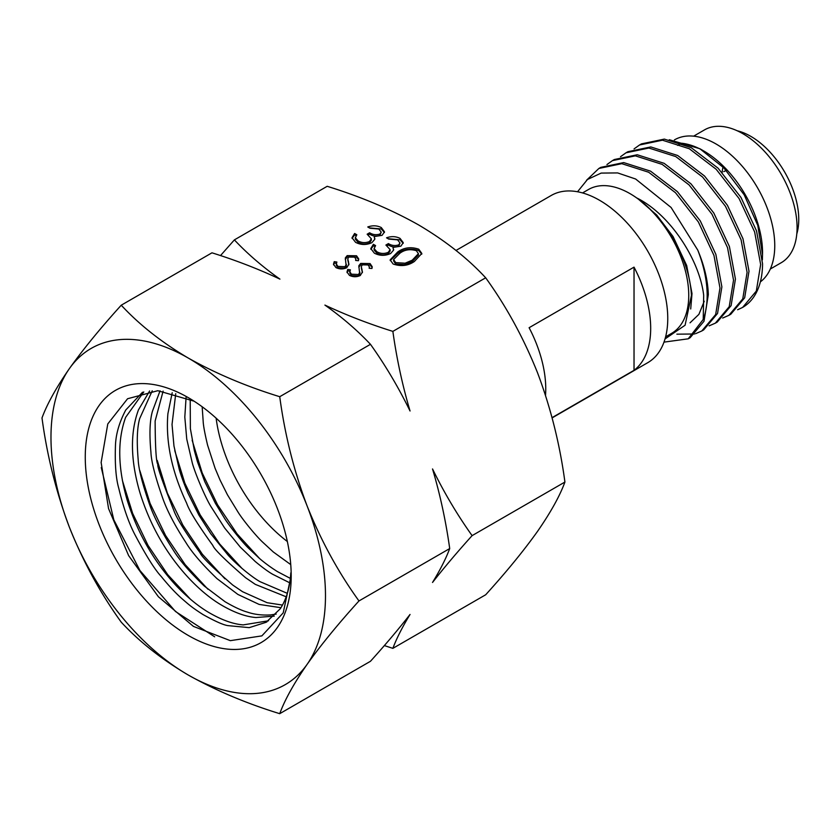 <?xml version="1.0" encoding="UTF-8"?>
<svg xmlns="http://www.w3.org/2000/svg" width="840" height="840" viewBox="0 0 840 840"><rect width="100%" height="100%" fill="white"/><g stroke="black" fill="none" stroke-linecap="round" stroke-linejoin="round"><path stroke-width="1.26" d="M287.343 541.517A121.296 70.025 60 0 1 216.132 418.183M418.688 224.973C391.545 209.654 361.043 196.77 327.191 186.302L234.381 239.883C247.485 253.827 262.668 266.91 279.93 279.121C258.636 269.084 235.977 260.327 211.974 252.819L121.243 305.204C139.367 324.755 161.7 342.363 188.223 358.029C215.754 373.506 246.257 386.4 279.731 396.701L370.461 344.316C357.357 330.372 342.174 317.289 324.912 305.088C346.217 315.116 368.865 323.883 392.868 331.38L485.678 277.798C467.828 258.478 445.505 240.859 418.688 224.973M347.739 269.462L350.385 269.84L349.87 271.782L351.414 274.197L358.544 274.491L359.867 272.097L359.762 274.386L358.817 265.776L360.696 263.424L370.062 263.571L372.225 266.742L371.952 268.485L369.169 268.264L369.348 266.795L367.857 264.621L362.523 264.39L361.294 266.595L362.429 271.981L360.276 275.52C356.601 277.179 352.979 277.116 349.409 275.352L347.004 271.961L347.739 269.462L347.739 270.869L349.923 271.183M361.294 267.697L362.387 272.632M388.731 239.075L386.536 237.815C391.335 236.093 395.84 236.292 400.06 238.392L403.263 242.666L400.848 246.172L392.973 247.422L393.54 250.152L390.653 253.502C385.098 256.022 379.659 255.906 374.346 253.166L370.797 248.566L373.401 244.314L375.585 245.584L374.126 248.63L376.887 251.748C380.489 253.785 384.279 253.984 388.258 252.357L390.106 249.617L385.906 245.039L388.416 243.59C391.493 245.595 394.905 246.036 398.664 244.902L399.998 242.949L397.582 239.862L388.731 239.075M393.635 249.396L393.54 250.152M374.126 249.438L374.105 248.304L374.126 250.037L376.887 253.155C380.489 255.192 384.279 255.392 388.258 253.764L390.106 251.034L390.106 249.617M369.957 228.239L367.762 226.978C372.572 225.257 377.076 225.456 381.286 227.556L384.489 231.829L382.074 235.337L374.209 236.586L374.766 239.316L371.889 242.655C366.334 245.175 360.895 245.07 355.572 242.329L352.023 237.731L354.627 233.478L356.822 234.749L355.362 237.794L358.113 240.912C361.715 242.949 365.505 243.149 369.485 241.521L371.343 238.781L367.143 234.203L369.642 232.754C372.719 234.759 376.142 235.2 379.89 234.066L381.234 232.113L378.819 229.026L369.957 228.239M374.861 238.56L374.766 239.316M355.362 238.602L355.331 237.468L355.362 239.201L358.113 242.319C361.715 244.356 365.505 244.555 369.485 242.928L371.343 240.188L371.343 238.781M397.793 251.906C403.998 247.496 410.991 246.593 418.782 249.207L421.827 253.459L414.372 261.482C408.03 265.839 400.953 266.69 393.131 264.012L390.149 259.885L397.793 251.906L397.793 253.312C403.998 248.903 410.991 248 418.782 250.614L421.764 254.163M334.226 261.66L336.872 262.038L336.357 263.981L337.901 266.396L345.03 266.69L346.353 264.296L346.248 266.584L345.303 257.975L347.183 255.623L356.548 255.77L358.712 258.941L358.439 260.684L355.656 260.463L355.834 258.993L354.344 256.82L349.01 256.589L347.781 258.783L348.915 264.18L346.752 267.719C343.088 269.377 339.465 269.315 335.895 267.55L333.491 264.159L334.226 261.66L334.226 263.067L336.409 263.382M347.781 259.885L348.873 264.831M279.731 396.701C284.812 434.574 293.937 470.978 307.094 505.901A194.103 112.067 60 0 1 307.094 664.388C293.916 683.413 284.792 699.846 279.731 713.675L370.461 661.29C385.371 644.784 398.559 629.171 410.046 614.45C402.308 627.123 396.585 638.432 392.868 648.354L485.678 594.773C506.468 571.841 523.761 550.694 537.558 531.332C550.736 512.306 559.86 495.873 564.921 482.044C559.839 444.161 550.715 407.768 537.558 372.844C523.719 338.216 506.425 306.537 485.678 277.798M279.731 713.675C246.257 703.374 215.754 690.48 188.223 675.003C161.7 659.337 139.367 641.728 121.243 622.178C100.454 593.365 83.16 561.687 69.363 527.131C56.185 492.125 47.061 455.731 42 417.942C47.082 404.072 56.207 387.639 69.363 368.644A194.103 112.067 60 0 1 188.223 358.029A194.103 112.067 60 0 1 307.094 505.901C320.933 540.529 338.226 572.208 358.974 600.947C338.184 623.879 320.891 645.025 307.094 664.388A194.103 112.067 60 0 1 188.223 675.003A194.103 112.067 60 0 1 69.363 527.131A194.103 112.067 60 0 1 69.363 368.644C83.202 349.241 100.495 328.094 121.243 305.204M290.745 564.606L273.326 551.996L262.406 541.916C255.476 535.385 242.099 518.952 237.689 511.539L227.441 494.792L220.059 480.06L215.061 468.216L207.606 445.231C204.823 433.598 203.343 425.607 203.165 421.25L202.167 406.76M289.748 582.813L272.738 574.308C268.401 571.851 262.574 567.588 255.234 561.509L240.251 547.061L224.668 528.034L211.68 507.717C205.853 499.065 194.219 471.345 192.097 462.126L186.743 439.058L184.81 417.07L186.081 397.383M190.208 398.78L190.376 428.631L194.355 450.566L197.431 461.675L204.697 481.509L215.376 503.265L224.91 518.91C229.215 525.641 241.427 541.38 248.819 548.468L259.518 558.485C264.915 563.105 270.889 567.483 277.431 571.599L290.356 578.403M286.199 596.799L255.308 584.367L245.511 577.668C225.015 559.913 214.127 549.182 212.856 545.475C197.999 524.947 189.273 510.867 186.669 503.244C171.77 471.587 165.522 441.725 167.905 413.658L172.21 392.742M287.343 593.355L260.001 581.658C251.108 576.607 235.158 563.251 227.882 554.862L210.84 533.799L198.902 515.088L187.887 492.975C183.614 482.759 180.695 474.737 179.151 468.919L173.964 445.988L172.032 424.452L175.739 393.687M280.959 607.708L259.13 604.422L237.878 594.426L217.014 578.645C202.293 564.47 191.94 552.457 185.945 542.598C174.993 525.788 167.265 511.035 162.771 498.341C155.243 476.9 151.294 461.559 150.938 452.34C149.258 434.185 149.762 420.483 152.46 411.212L160.041 390.82M163.128 391.104L155.127 421.04C155.295 449.19 156.272 463.659 158.056 464.457C156.471 464.541 161.753 479.923 173.891 510.615C176.6 518.186 185.335 532.256 200.099 552.846C201.401 556.532 212.279 567.263 232.733 585.05L242.571 591.717L267.099 602.7L282.492 605.073M274.25 616.13L255.99 617.526C245.584 616.718 233.741 612.381 220.458 604.496C209.874 598.111 199.343 589.333 188.853 578.183C166.677 554.358 150.423 526.05 140.102 493.248C130.515 460.814 129.959 433.041 138.432 409.931L149.636 390.978M152.24 390.768L139.681 418.593C137.099 427.791 136.605 441.494 138.191 459.701C138.547 468.93 142.485 484.26 149.993 505.722C154.602 518.354 162.341 533.096 173.187 549.927C179.183 559.818 189.535 571.841 204.236 586.016L225.141 601.787C234.224 607.089 241.626 610.533 247.349 612.098C254.247 614.471 262.007 615.416 270.617 614.922L276.203 614.082M290.819 572.849C289.957 587.328 286.451 599.288 280.287 608.748L266.112 622.293L249.228 627.638L227.997 625.632C223.493 625.023 215.166 621.337 203.018 614.565C191.783 607.373 189.073 604.842 182.27 598.952C175.875 593.365 168.851 585.869 161.196 576.44C154.854 569.709 146.044 555.681 134.757 534.366C128.656 522.648 123.323 507.266 118.745 488.208C115.878 478.275 114.786 463.764 115.489 444.675C116.036 433.493 119.469 421.921 125.78 409.983L142.537 392.217M143.787 391.923L125.654 417.312C117.264 440.37 117.831 468.143 127.323 500.63C137.728 533.358 153.972 561.666 176.075 585.553C186.659 596.652 197.201 605.42 207.711 611.856C220.994 619.742 232.827 624.089 243.212 624.897L268.569 620.771M188.223 397.614A145.625 84.073 60 0 1 291.197 575.967A145.625 84.073 60 0 1 188.223 635.418A145.625 84.073 60 0 1 85.26 457.065A145.625 84.073 60 0 1 188.223 397.614M194.061 401.173L157.815 390.705L127.575 398.738L107.783 423.938L101.136 462.494L108.559 508.62L128.646 555.639L158.424 596.778L193.441 626.399L230.349 640.658L261.87 635.88L283.217 612.864L291.186 575.222M220.5 255.591L234.381 239.883M392.868 648.354L384.342 645.582M472.112 535.626C457.212 552.132 444.014 567.746 432.526 582.456C440.265 569.793 445.988 558.485 449.705 548.562C445.893 521.241 440.171 494.697 432.526 468.951C444.224 492.839 457.422 515.057 472.112 535.626L564.921 482.044M358.974 600.947L449.705 548.562M392.868 331.38C396.68 358.701 402.402 385.235 410.046 410.991C398.349 387.104 385.161 364.875 370.461 344.316M381.286 227.556L381.286 228.963L384.416 232.533M369.338 227.882L381.286 228.963M374.209 236.586L374.776 239.274M354.627 233.478L354.627 234.885L356.024 235.694M352.096 238.445L354.627 234.885M358.113 240.912L358.113 242.319M369.485 241.521L369.485 242.928M368.277 234.959L369.642 234.171C372.719 236.177 376.142 236.607 379.89 235.473L381.234 232.113M369.642 232.754L369.642 234.171M379.89 234.066L379.89 235.473M400.06 238.392L400.06 239.809L403.179 243.369M388.112 238.718L400.06 239.809M392.973 247.422L393.54 250.11M373.401 244.314L373.401 245.721L374.787 246.53M370.87 249.291L373.401 245.721M376.887 251.748L376.887 253.155M388.258 252.357L388.258 253.764M387.051 245.795L388.416 245.007C391.493 247.013 394.905 247.443 398.664 246.309L399.998 242.949M388.416 243.59L388.416 245.007M398.664 244.902L398.664 246.309M418.782 249.207L418.782 250.614M390.222 260.589L397.793 253.312M393.603 259.529L393.603 260.935L395.703 264.022L405.132 264.632L412.188 261.618L418.435 255.066L418.435 253.659L416.356 250.698C410.172 248.829 404.723 249.648 399.987 253.166L393.603 259.529L395.703 262.615L405.132 263.214L412.188 260.211L418.435 253.659M395.703 264.022L395.703 262.615M405.132 264.632L405.132 263.214M412.188 261.618L412.188 260.211M351.414 274.197L351.414 275.604L358.544 275.898L359.762 274.386M349.87 271.782L349.87 273.2L351.414 275.604M358.544 274.491L358.544 275.898M360.696 263.424L360.696 264.831L370.062 264.978L372.173 267.509M358.817 267.183L360.696 264.831M370.062 263.571L370.062 264.978M369.348 268.275L369.348 266.795M361.977 269.231L361.977 270.637M347.078 272.654L347.739 270.869M337.901 266.396L337.901 267.803L345.03 268.097L346.248 266.584M336.357 263.981L336.357 265.387L337.901 267.803M345.03 266.69L345.03 268.097M347.183 255.623L347.183 257.029L356.548 257.177L358.649 259.707M345.303 259.382L347.183 257.029M356.548 255.77L356.548 257.177M355.834 260.474L355.834 258.993M348.453 261.429L348.453 262.836M333.554 264.852L334.226 263.067M214.662 636.794L175.508 611.51L139.912 570.497L113.82 519.834L101.273 467.544M190.47 599.246L167.716 574.665L148.04 545.401L132.615 513.324L122.367 480.406M207.869 589.176L185.167 564.638L165.543 535.427L150.097 503.433L139.839 470.589M224.931 578.812L202.346 554.232L182.805 525.053L167.412 493.154L157.248 460.404M242.109 568.544L219.66 543.984L200.203 514.941L184.863 483.2L174.752 450.597M259.613 558.558L237.111 533.914L217.581 504.798L202.209 472.973L192.15 440.276M723.041 167.066A40.656 23.468 -120 0 0 722.159 172.431M796.793 233.94A67.809 39.154 -120 0 0 750.803 136.353A67.809 39.154 -120 0 0 737.236 130.778M697.756 250.089C704.424 266.017 707.952 280.896 708.32 294.714L703.994 321.269L690.113 337.722L688.223 338.814L703.227 319.442A96.107 55.482 -120 0 0 707.165 295.375A96.107 55.482 -120 0 0 697.756 250.089L671.097 207.48L635.628 179.015L617.642 172.924L601.178 173.082L587.465 179.487L577.532 191.762M663.989 342.132L688.223 338.814M639.566 144.974L641.456 143.882L664.346 139.104L691.204 147.661L718.053 168.158L740.953 197.41L756.525 230.874L762.552 263.771A96.107 55.482 -120 0 1 742.654 307.398L756.325 291.05L760.651 264.495L754.635 231.966L739.053 198.503L716.163 169.25L689.315 148.754L662.456 140.196L639.566 144.974L634.063 148.901M737.646 309.74L742.445 307.514M626.01 152.796L627.9 151.704L650.79 146.937L677.649 155.484L704.498 175.98L727.398 205.233L742.97 238.707L748.997 271.226L744.671 297.78L730.779 314.244L728.889 315.336L742.77 298.872L747.096 272.328L741.079 239.799L725.498 206.325L702.607 177.072L675.759 156.576L648.9 148.029L626.01 152.796L620.508 156.723M722.673 318.034L728.889 315.336M612.454 160.619L614.345 159.527L637.235 154.76L664.094 163.306L690.942 183.813L713.832 213.055L729.414 246.53L735.431 279.058L731.115 305.613L717.224 322.077L715.333 323.169L729.215 306.705L733.541 280.151L727.524 247.622L711.942 214.148L689.052 184.905L662.203 164.399L635.345 155.852L612.454 160.619L606.942 164.556M709.118 325.857L715.333 323.169M598.899 168.452L600.789 167.359L623.679 162.582L650.538 171.14L677.387 191.636L700.276 220.889L715.859 254.363L721.875 286.881L717.549 313.435L703.668 329.899L701.778 330.992L715.659 314.528L719.985 287.973L713.969 255.454L698.387 221.981L675.497 192.728L648.638 172.232L621.789 163.674L598.899 168.452L586.499 180.275M676.883 334.173L694.47 333.994M695.562 333.69L701.778 330.992M665.616 336.83L671.538 333.406A83.076 47.964 -120 0 0 688.748 295.375A83.076 47.964 -120 0 0 652.481 211.775A83.076 47.964 -120 0 0 588.462 189.515L582.54 192.927M726.38 170.594A30.881 17.829 -120 0 0 723.765 171.665M770.332 269L781.2 262.731A76.692 44.279 -120 0 0 797.087 227.619A76.692 44.279 -120 0 0 763.602 150.434A76.692 44.279 -120 0 0 704.508 129.885L693.63 136.164M760.368 281.883A83.076 47.964 -120 0 0 774.753 245.721A83.076 47.964 -120 0 0 738.497 162.109A83.076 47.964 -120 0 0 674.478 139.86L674.363 139.923M669.291 139.724L699.846 148.722L703.815 151.011A83.076 47.964 -120 0 1 762.552 252.767L762.384 259.885M665.038 338.94L685.083 325.238L691.446 295.375C690.123 272.024 681.114 248.955 664.44 226.18C656.282 214.746 647.231 205.422 637.287 198.209C670.813 215.103 699.741 260.547 703.689 295.375L703.227 319.442M455.994 250.457L551.229 195.468A96.537 55.734 60 0 1 625.622 221.329A96.537 55.734 60 0 1 667.758 318.486A96.537 55.734 60 0 1 647.766 362.67L552.122 417.89M552.058 417.648L634.032 370.325A96.537 55.734 -120 0 0 650.685 328.346A96.537 55.734 -120 0 0 634.032 267.141L529.106 327.716A96.537 55.734 -120 0 1 545.759 388.92A96.537 55.734 -120 0 1 545.517 395.336M701.894 149.94A83.076 47.964 -120 0 0 681.734 143.241M699.846 148.722L723.88 167.927L744.198 194.838L757.785 225.383L762.552 254.867M679.76 144.302A76.692 44.279 -120 0 0 677.67 145.383L679.634 144.249M690.029 322.833L698.901 314.36L704.246 301.235M690.711 308.963L692.002 293.57L686.679 265.493L673.082 236.586L656.68 214.988L637.287 198.209M634.032 370.325L634.032 267.141M266.102 622.283L267.099 621.705"/></g></svg>
